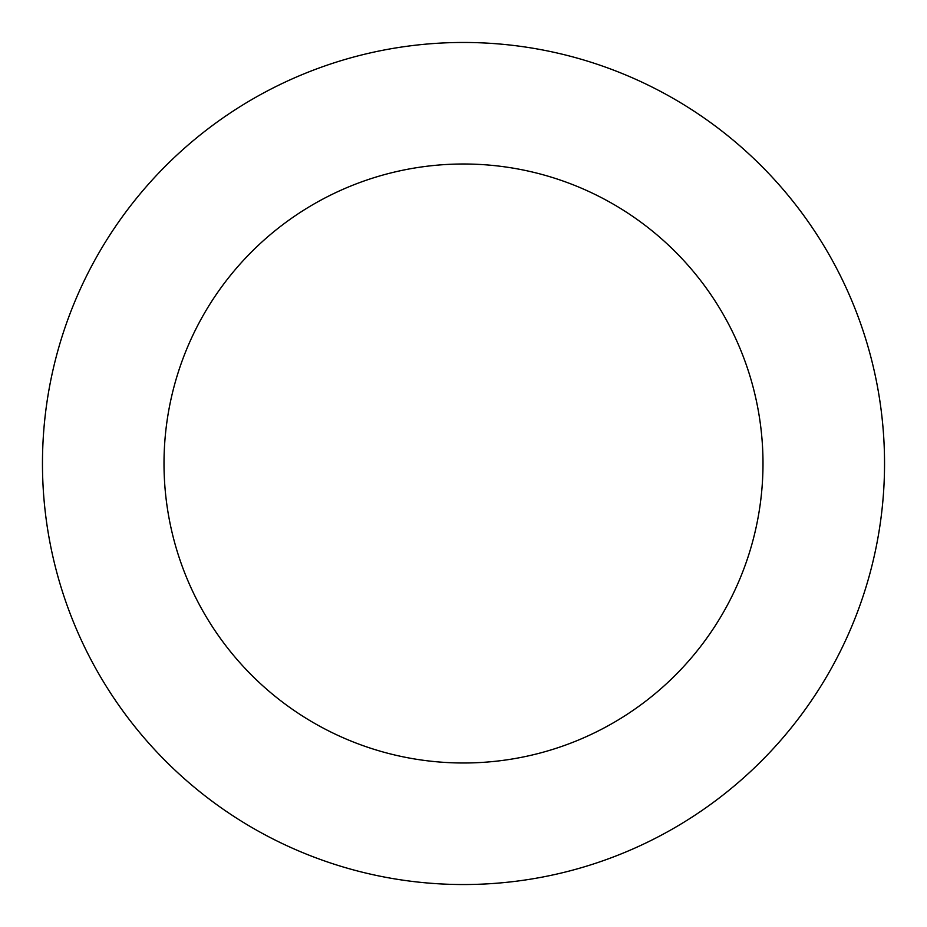 <?xml version="1.0" encoding="UTF-8"?>
<svg xmlns="http://www.w3.org/2000/svg" width="927" height="927" viewBox="0 0 927 927"><rect width="100%" height="100%" fill="white"/><g stroke="black" fill="none" stroke-linecap="round" stroke-linejoin="round"><path stroke-width="1.39" d="M520.557 46.35A421.032 421.032 0 0 0 73.708 622.654A421.032 421.032 0 0 0 796.235 721.496A421.032 421.032 0 0 0 520.557 46.35M504.091 166.767A299.491 299.491 0 0 0 186.234 576.71A299.491 299.491 0 0 0 700.186 647.011A299.491 299.491 0 0 0 504.091 166.767"/></g></svg>
